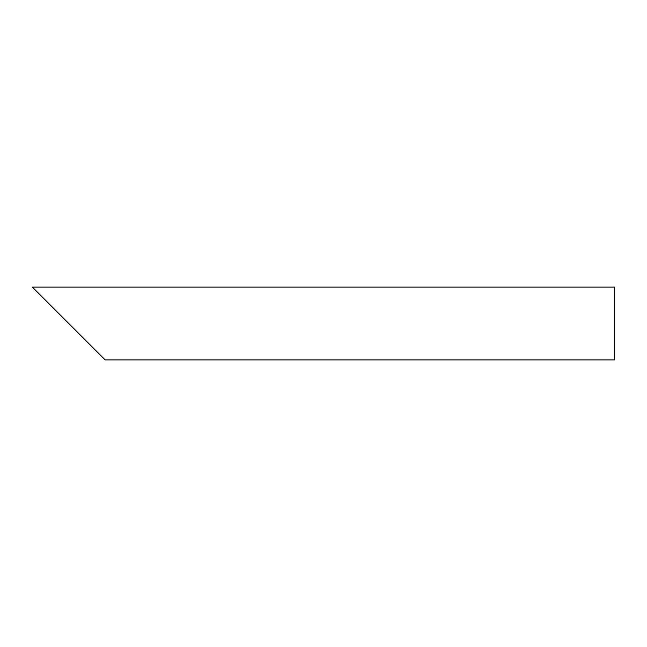 <?xml version="1.0" encoding="UTF-8"?>
<svg xmlns="http://www.w3.org/2000/svg" width="647" height="647" viewBox="0 0 647 647"><rect width="100%" height="100%" fill="white"/><g stroke="black" fill="none" stroke-linecap="round" stroke-linejoin="round"><path stroke-width="0.97" d="M94.219 348.976L43.268 298.024M614.65 323.5L614.65 359.894L105.138 359.894L32.35 287.106L614.65 287.106L614.65 323.5"/></g></svg>
